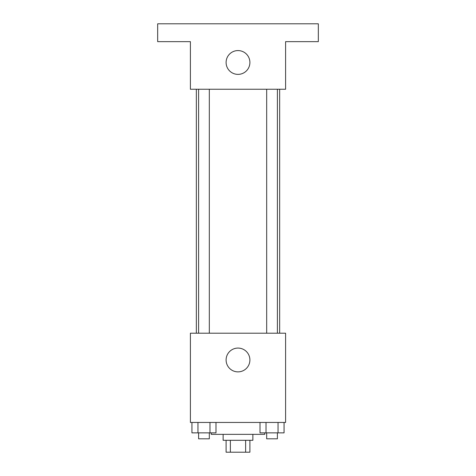 <?xml version="1.0" encoding="UTF-8"?>
<svg xmlns="http://www.w3.org/2000/svg" width="476" height="476" viewBox="0 0 476 476"><rect width="100%" height="100%" fill="white"/><g stroke="black" fill="none" stroke-linecap="round" stroke-linejoin="round"><path stroke-width="0.71" d="M245.634 440.3L245.634 452.2L226.1 452.2L226.1 440.3M245.634 452.2L249.9 452.2L249.9 440.3M252.875 434.35L252.875 440.3L223.125 440.3L223.125 434.35M230.366 440.3L230.366 452.2M211.225 432.862L211.225 434.35L264.775 434.35L264.775 432.862M285.6 422.45L190.4 422.45L190.4 333.2L285.6 333.2L285.6 422.45M249.9 359.975A11.9 11.9 0 0 1 232.05 370.28A11.9 11.9 0 0 1 232.05 349.67A11.9 11.9 0 0 1 249.9 359.975M279.65 89.25L279.65 333.2M266.679 333.2L266.679 89.25M209.321 89.25L209.321 333.2M285.6 89.25L190.4 89.25L190.4 41.65L157.675 41.65L157.675 23.8L318.325 23.8L318.325 41.65L285.6 41.65L285.6 89.25M249.9 62.475A11.9 11.9 0 0 1 232.05 72.78A11.9 11.9 0 0 1 232.05 52.17A11.9 11.9 0 0 1 249.9 62.475M284.059 422.45L284.059 432.862L260.009 432.862L260.009 422.45M278.043 422.45L278.043 432.862M266.024 422.45L266.024 432.862M277.389 432.862L277.389 438.812L266.679 438.812L266.679 432.862M215.991 422.45L215.991 432.862L191.941 432.862L191.941 422.45M209.975 422.45L209.975 432.862M197.956 422.45L197.956 432.862M209.321 432.862L209.321 438.812L198.611 438.812L198.611 432.862M196.35 89.25L196.35 333.2M277.389 333.2L277.389 89.25M198.611 89.25L198.611 333.2"/></g></svg>
